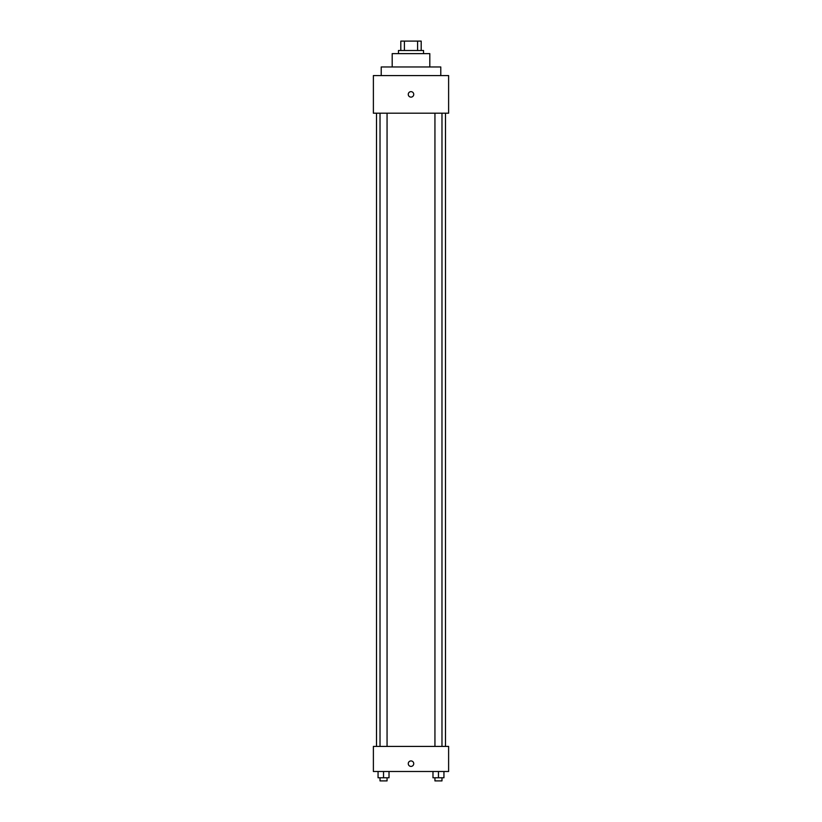 <?xml version="1.0" encoding="UTF-8"?>
<svg xmlns="http://www.w3.org/2000/svg" width="822" height="822" viewBox="0 0 822 822"><rect width="100%" height="100%" fill="white"/><g stroke="black" fill="none" stroke-linecap="round" stroke-linejoin="round"><path stroke-width="1.23" d="M404.403 50.502L404.403 41.1L400.807 41.1L400.807 50.502L400.807 41.1M404.403 41.1L421.193 41.1L421.193 50.502M417.597 50.502L417.597 41.1M398.465 53.636L398.465 50.502L423.536 50.502L423.536 53.636M392.186 66.962L392.186 53.636L429.814 53.636L429.814 66.962M381.223 75.583L381.223 66.962L440.777 66.962L440.777 75.583M373.383 75.583L448.617 75.583L448.617 113.2L373.383 113.2L373.383 75.583M411 97.13A2.743 2.743 0 0 1 408.626 93.02A2.743 2.743 0 0 1 413.374 93.02A2.743 2.743 0 0 1 411 97.13M373.383 746.417L448.617 746.417L448.617 771.498L373.383 771.498L373.383 746.417M411 766.402A2.743 2.743 0 0 1 408.626 762.292A2.743 2.743 0 0 1 413.374 762.292A2.743 2.743 0 0 1 411 766.402M432.978 771.498L432.978 777.766L443.942 777.766L443.942 771.498L443.942 777.766M438.465 777.766L438.465 771.498M441.979 777.766L441.979 780.9L434.941 780.9L434.941 777.766M378.058 771.498L378.058 777.766L389.022 777.766L389.022 771.498L389.022 777.766M383.535 777.766L383.535 771.498M387.059 777.766L387.059 780.9L380.021 780.9L380.021 777.766M445.483 746.417L445.483 113.2M376.517 746.417L376.517 113.2M434.941 113.2L434.941 746.417M441.979 113.2L441.979 746.417M387.059 746.417L387.059 113.2M380.021 746.417L380.021 113.2"/></g></svg>

